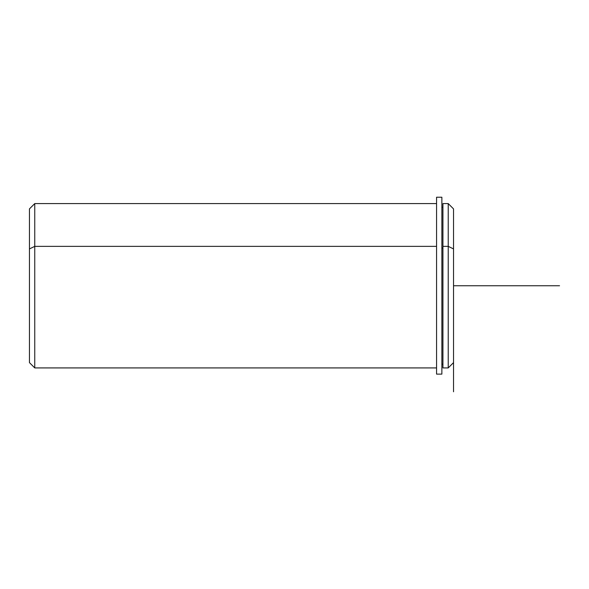 <?xml version="1.0" encoding="UTF-8"?>
<svg xmlns="http://www.w3.org/2000/svg" width="589" height="589" viewBox="0 0 589 589"><rect width="100%" height="100%" fill="white"/><g stroke="black" fill="none" stroke-linecap="round" stroke-linejoin="round"><path stroke-width="0.88" d="M441.868 248.138L442.928 248.138L441.868 248.138M453.53 352.016L453.53 248.904L448.229 246.364L448.229 203.588L448.229 246.364L442.928 246.364L448.229 246.364L448.229 367.919L442.928 367.919L442.928 246.364L442.928 364.208L441.868 364.208M442.928 246.364L442.928 203.588L448.229 203.588L453.53 208.889L453.53 362.618L448.229 367.919L448.229 246.364L453.53 248.904M436.567 367.919L34.751 367.919L29.45 362.618L29.45 248.904L34.751 246.364L34.751 367.919L34.751 246.364L436.567 246.364L34.751 246.364L34.751 203.588L34.751 246.364L29.45 248.904L29.45 352.016M29.45 248.904L29.45 208.889L34.751 203.588L436.567 203.588L436.567 198.022L436.567 374.118L436.567 197.227L441.868 197.227L441.868 374.118L436.567 374.118L441.868 374.118L441.868 199.502L441.868 207.299L442.928 207.299M559.55 285.753L453.53 285.753L453.53 391.773"/></g></svg>
